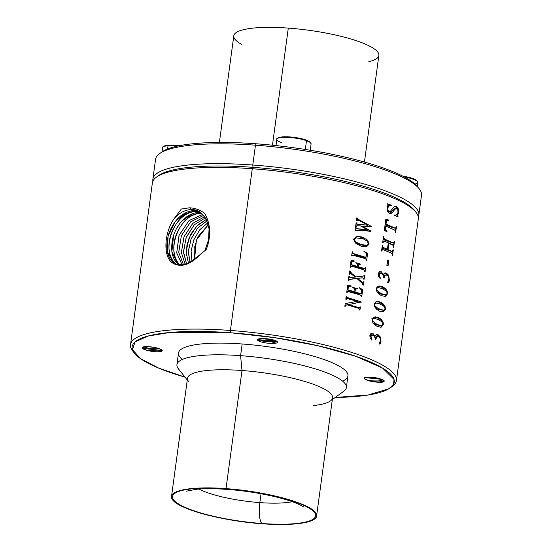 <?xml version="1.0" encoding="UTF-8"?>
<svg xmlns="http://www.w3.org/2000/svg" width="552" height="552" viewBox="0 0 552 552"><rect width="100%" height="100%" fill="white"/><g stroke="black" fill="none" stroke-linecap="round" stroke-linejoin="round"><path stroke-width="0.83" d="M168.636 145.217A0.766 0.531 85.8 0 0 168.022 145.769A17.291 3.678 7.7 0 1 177.765 146.052A17.291 3.678 -172.3 0 0 168.022 145.769A0.766 0.531 -94.2 0 1 168.636 145.217A16.519 3.512 7.7 0 1 179.607 145.673M168.022 145.769A17.291 3.678 -172.3 0 0 162.585 147.674A17.291 3.678 7.7 0 1 168.022 145.769L167.58 149.012L168.022 145.769M418.257 187.701A132.259 28.131 -172.3 0 0 256.183 143.782A132.259 28.131 -172.3 0 0 160.694 152.876M419.14 188.722A134.177 28.545 -172.3 0 0 255.459 145.183L256.183 143.782A132.259 28.131 7.7 0 1 417.519 186.7L419.14 188.722M256.183 143.782L255.459 145.183A134.177 28.545 -172.3 0 0 159.576 153.629L161.674 152.11A132.259 28.131 7.7 0 1 256.183 143.782M277.856 138.29A16.519 3.512 7.7 0 1 289.172 136.882A16.519 3.512 7.7 0 1 306.036 140.015A0.766 0.531 109.8 0 1 306.194 140.035C298.121 137.482 290.035 136.441 281.934 136.91C277.711 137.765 276.014 138.573 276.828 139.318A17.291 3.678 7.7 0 1 287.902 137.386A17.291 3.678 7.7 0 1 306.491 140.719L305.311 149.454L306.491 140.719A17.291 3.678 7.7 0 1 311.093 143.955A17.291 3.678 -172.3 0 0 306.491 140.719A17.291 3.678 -172.3 0 0 287.902 137.386A17.291 3.678 -172.3 0 0 276.828 139.318A17.291 3.678 -172.3 0 0 281.437 142.554M404.354 176.978A17.291 3.678 7.7 0 1 417.788 182.443A17.291 3.678 -172.3 0 0 404.354 176.978M415.076 211.25A132.259 28.131 -172.3 0 0 252.995 167.332L252.775 165.013A134.177 28.545 -172.3 0 0 152.876 179.186L155.554 159.355A134.177 28.545 7.7 0 1 255.459 145.183L252.775 165.013A134.177 28.545 7.7 0 1 418.278 216.964A134.177 28.545 -172.3 0 0 418.816 215.142A134.177 28.545 -172.3 0 0 252.775 165.013L255.459 145.183A134.177 28.545 7.7 0 1 421.5 195.311L418.816 215.142M152.876 179.186A134.177 28.545 -172.3 0 0 152.911 181.084A134.177 28.545 7.7 0 1 252.775 165.013L252.995 167.332A132.259 28.131 -172.3 0 0 157.513 176.426M219.385 142.444L233.806 35.832A73.188 15.566 7.7 0 1 288.296 28.104L272.46 145.21L288.296 28.104A73.188 15.566 7.7 0 1 378.858 55.448L364.444 162.06M310.245 150.248L311.093 143.955C309.913 142.616 313.702 143.554 306.194 140.035A0.766 0.531 109.8 0 1 306.491 140.719A0.766 0.531 -70.2 0 0 306.036 140.015A16.519 3.512 7.7 0 1 306.332 140.125M402.677 176.109A16.519 3.512 7.7 0 1 417.07 181.173M414.938 184.016A17.291 3.678 -172.3 0 0 417.788 182.443L417.257 186.376M368.833 61.679A73.188 15.566 -172.3 0 0 364.334 43.684A73.188 15.566 -172.3 0 0 288.296 28.104A73.188 15.566 -172.3 0 0 241.817 44.505M415.96 212.272A134.177 28.545 -172.3 0 0 252.271 168.733L252.995 167.332A132.259 28.131 7.7 0 1 414.338 210.25L415.96 212.272M252.995 167.332L252.271 168.733A134.177 28.545 -172.3 0 0 156.395 177.178L158.493 175.66A132.259 28.131 7.7 0 1 252.995 167.332M391.306 387.055L391.306 387.055A134.177 28.545 -172.3 0 0 396.446 380.576A134.177 28.545 -172.3 0 0 230.412 330.448L252.271 168.733A134.177 28.545 7.7 0 1 418.312 218.861L396.446 380.576M395.135 206.358L396.398 206.524L398.24 208.718L398.627 212.278L397.557 215.735L397.985 217.019L394.48 215.342L394.528 214.963L396.308 215.032L397.399 214.086L398.026 212.209L397.813 209.946L396.736 208.635L395.066 209.091L392.161 212.824L390.954 213.507L389.608 213.355L387.601 211.312L387.062 208.007L388.104 204.633L387.587 204.13L388.18 205.116L387.062 208.007L387.601 211.312L389.608 213.355L390.954 213.507L392.161 212.824L395.066 209.091L396.736 208.635L397.813 209.946L398.026 212.209L397.399 214.086L396.308 215.032L394.528 214.963L394.48 215.342A134.177 28.545 7.7 0 1 397.985 217.019L397.557 215.735L398.627 212.278L398.24 208.718L396.398 206.524L395.135 206.358L393.969 207L390.257 211.43L389.243 211.471L388.091 210.264L387.773 208.27L388.429 206.607L389.712 205.696L391.623 205.786L391.678 205.406A134.177 28.545 -172.3 0 0 387.642 203.75L387.587 204.13L387.642 203.75L391.678 205.406L389.719 205.551L388.187 204.999L389.719 205.551L391.678 205.406L391.623 205.786L387.856 205.834L389.712 205.696L387.428 206.676L388.429 206.607L387.773 208.27L387.028 208.325L387.773 208.27L388.091 210.264L387.214 210.333L388.091 210.264L389.243 211.471L387.745 211.582L390.257 211.43L393.969 207L395.377 206.324M346.366 298.397L346.98 298.349L346.242 299.35L345.8 299.232L346.242 295.996L347.132 297.452L361.284 301.93L348.533 304.635L359.4 307.774L359.987 306.788L360.373 306.912L359.932 310.155L359.173 308.685L357.661 308.037L347.201 304.876L346.056 305.194L345.304 306.243L346.056 305.194L347.201 304.876A134.177 28.545 7.7 0 1 357.661 308.037L359.173 308.685L359.552 310.024A134.177 28.545 7.7 0 1 359.932 310.155L360.373 306.912A134.177 28.545 -172.3 0 0 359.987 306.788L359.4 307.774L357.744 307.436A134.177 28.545 -172.3 0 0 348.533 304.635L361.284 301.93A134.177 28.545 -172.3 0 0 348.809 298.087L347.132 297.452L346.677 296.113A134.177 28.545 -172.3 0 0 346.242 295.996L345.8 299.232A134.177 28.545 7.7 0 1 346.242 299.35L346.884 298.363L348.726 298.687A134.177 28.545 7.7 0 1 357.42 301.309L345.214 303.6L344.869 306.125A134.177 28.545 7.7 0 1 345.304 306.243L344.869 306.125L345.214 303.6L357.42 301.309L346.463 298.397M347.277 291.387L347.884 291.346L347.18 292.374L346.746 292.256L347.712 285.087L351.155 286.233L349.409 286.067L348.629 286.385L348.319 287.302L348.629 286.385L351.189 285.964L347.712 285.087L346.746 292.256A134.177 28.545 7.7 0 1 347.18 292.374L347.808 291.352L349.685 291.704A134.177 28.545 7.7 0 1 359.428 294.658L361.249 295.637L361.36 296.672A134.177 28.545 7.7 0 1 361.739 296.797L362.705 289.627L359.248 287.675L361.636 290.352L361.249 293.616L359.738 293.381A134.177 28.545 -172.3 0 0 354.915 291.877L355.529 289.034L357.627 288.799A134.177 28.545 -172.3 0 0 352.397 287.212L354.136 288.406L354.101 291.628A134.177 28.545 -172.3 0 0 347.974 289.848L348.319 287.302L347.974 289.848L347.387 289.897L347.732 287.344L348.319 287.302L347.732 287.344L348.008 286.426L349.409 286.067L348.008 286.426L348.629 286.385L348.008 286.426L347.387 289.897L354.101 291.628L352.528 291.746L347.387 289.897L352.528 291.746L354.101 291.628L354.136 288.406L352.397 287.212L357.627 288.799L354.405 289.117L355.529 289.034L355.191 289.834L354.336 289.897L355.191 289.834L354.915 291.877L353.225 292.001L354.915 291.877L359.738 293.381L357.51 293.547L353.225 292.001L357.51 293.547L360.904 293.698L357.51 293.547L360.904 293.698L361.436 293.133L361.636 290.352L359.248 287.675L362.705 289.627L361.305 289.731L362.705 289.627L361.739 296.797L360.787 295.182L359.428 294.658L347.353 291.387M362.56 277.863L357.627 278.346L362.05 282.155L363.037 282.348L363.761 281.851L363.313 285.149L362.174 283.3L356.799 278.408L349.568 279.512L348.781 280.54L348.346 280.416L348.926 276.117L350.14 277.449L355.177 277.083L351.113 273.82L350.203 273.578L349.181 274.24L349.63 270.942L352.376 273.992L351.458 274.054L352.376 273.992L350.824 272.64L350.065 271.06A134.177 28.545 -172.3 0 0 349.63 270.942L349.181 274.24A134.177 28.545 7.7 0 1 349.616 274.358L350.203 273.578L351.113 273.82L355.177 277.083L350.14 277.449L349.361 276.241A134.177 28.545 -172.3 0 0 348.926 276.117L348.346 280.416A134.177 28.545 7.7 0 1 348.781 280.54L349.568 279.512L356.799 278.408L362.174 283.3L362.933 285.018A134.177 28.545 7.7 0 1 363.313 285.149L363.761 281.851A134.177 28.545 -172.3 0 0 363.382 281.72L363.037 282.348L362.05 282.155L357.627 278.346L362.56 277.863L363.437 278.18L363.727 279.139A134.177 28.545 7.7 0 1 364.113 279.264L364.651 275.269A134.177 28.545 -172.3 0 0 364.265 275.144L363.589 275.986L356.026 276.98L352.376 273.992L356.026 276.98L355.129 277.049L363.589 275.986L364.651 275.269L364.223 275.303L364.651 275.269L364.113 279.264L363.05 277.953L360.021 278.035M352.307 261.282L353.114 261.227L351.403 261.669L352.038 261.62L351.403 261.669L350.789 264.718L355.902 266.561L357.475 266.45L355.902 266.561L350.789 264.718L357.475 266.45L357.406 263.78L355.812 262.669L360.898 264.201L358.924 264.394L358.393 266.726L364.437 268.534L365.679 267.63L365.141 271.625L364.41 270.163L362.816 269.479L351.541 266.181L350.147 267.078L351.086 260.158L354.57 261.055L352.038 261.62L351.658 262.628L352.038 261.62L354.57 261.055L351.086 260.158L350.147 267.078A134.177 28.545 7.7 0 1 350.582 267.202L350.996 266.319L353.135 266.547A134.177 28.545 7.7 0 1 362.816 269.479L364.41 270.163L364.762 271.501A134.177 28.545 7.7 0 1 365.141 271.625L365.679 267.63A134.177 28.545 -172.3 0 0 365.3 267.506L364.437 268.534L362.995 268.162A134.177 28.545 -172.3 0 0 358.393 266.726L358.924 264.394L360.898 264.201A134.177 28.545 -172.3 0 0 355.812 262.669L357.406 263.78L357.475 266.45A134.177 28.545 -172.3 0 0 351.376 264.677L351.658 262.628L351.376 264.677L350.789 264.718L351.065 262.669L351.658 262.628L351.065 262.669L351.403 261.669L352.549 261.275M352.231 255.114L352.852 255.065L352.086 256.08L351.652 255.962L352.224 251.746L353.321 253.561L365.7 257.308L366.404 255.445L366.362 253.865L365.624 252.802L366.362 253.865L366.059 257.156L364.492 257.032A134.177 28.545 -172.3 0 0 355.081 254.175L353.321 253.561L352.659 251.871A134.177 28.545 -172.3 0 0 352.224 251.746L351.652 255.962A134.177 28.545 7.7 0 1 352.086 256.08L352.762 255.079L354.639 255.417A134.177 28.545 7.7 0 1 364.313 258.343L365.845 258.991L366.266 260.378A134.177 28.545 7.7 0 1 366.645 260.503L367.618 253.299L363.858 251.257L365.624 252.802L363.858 251.257L367.618 253.299L366.135 253.409L367.618 253.299L366.645 260.503L365.845 258.991L364.313 258.343L352.321 255.114M355.198 242.887L360.98 246.144L366.707 246.578L369.205 244.025L367.528 240.092L362.181 237.029L356.33 236.698L353.542 239.168L355.198 242.887L353.542 239.168L356.33 236.698L357.799 236.449L362.181 237.029L357.254 236.511L362.181 237.029L367.528 240.092L365.948 240.21L367.528 240.092L369.205 244.025L368.412 244.087L369.205 244.025L366.707 246.578L364.423 246.744L366.369 245.371L364.423 246.744L366.707 246.578L365.445 246.792L360.98 246.144L355.198 242.887M356.509 230.177L355.053 230.819L355.516 227.376L356.792 228.68L367.377 229.632L360.463 225.92L356.971 225.761L355.647 226.403L356.137 222.78L357.482 224.188L367.984 225.154L358 220.006L356.426 220.634A134.177 28.545 7.7 0 1 356.868 220.759L357.123 220.124L358 220.006L367.984 225.154L357.482 224.188L356.751 223.795L356.578 222.904A134.177 28.545 -172.3 0 0 356.137 222.78L355.647 226.403A134.177 28.545 7.7 0 1 356.088 226.527L356.971 225.761L360.463 225.92L367.377 229.632L356.792 228.68L355.95 227.5A134.177 28.545 -172.3 0 0 355.516 227.376L355.053 230.819A134.177 28.545 7.7 0 1 355.488 230.943L356.509 230.177L370.965 231.053L361.926 226.023L371.572 226.555L358.158 219.296L357.241 217.978A134.177 28.545 -172.3 0 0 356.806 217.861L356.426 220.634L356.806 217.861L357.241 217.978L356.785 218.012L357.241 217.978L357.385 218.633L356.833 218.675L356.737 218.019L356.833 218.675L358.158 219.296L357.461 219.351L356.833 218.675L360.035 220.282L359 220.358L357.461 219.351L359 220.358L360.035 220.282L371.572 226.555L360.822 226.106L361.926 226.023L370.965 231.053L369.419 231.164L370.93 231.302L356.288 230.191M376.416 334.684L378.203 334.795L380.383 337.044L381.032 342.005L380.528 343.806L379.921 344.048L379.569 343.62L380.583 340.308L380.238 338.203L378.927 336.748L376.933 336.837L375.671 339.577L374.408 336.051L373.249 335.161L371.737 335.243L370.958 336.665L372.027 339.915L371.599 339.949L372.027 339.915L370.958 336.665L371.737 335.243L373.249 335.161L374.408 336.051L375.422 339.473A134.177 28.545 7.7 0 1 375.671 339.577L376.933 336.837L378.927 336.748L380.238 338.203L380.583 340.308L379.486 342.958L379.921 344.048L380.528 343.806L381.032 342.005L380.383 337.044L378.203 334.795L376.416 334.684L375.008 336.133L372.703 333.132L371.144 333.215L369.868 335.416L370.219 337.955L371.848 340.198L370.219 337.955L369.868 335.416L371.144 333.215L372.703 333.132L371.082 333.249L372.703 333.132L375.008 336.133L374.504 336.168L377.009 334.546M381.232 327.157L383.378 324.666L383.116 322.306L381.556 319.649L378.499 317.51L373.801 317.214L372.013 319.539L372.331 321.678L374.235 324.472L377.444 326.611L381.232 327.157L377.444 326.611L374.235 324.472L372.331 321.678L372.013 319.539L373.801 317.214L375.263 316.841L378.499 317.51L374.304 317.02L378.499 317.51L381.556 319.649L380.59 319.718L376.843 317.635L380.59 319.718L381.556 319.649L383.116 322.306L382.653 322.34L380.59 319.718L382.653 322.34L383.116 322.306L383.378 324.666L382.653 322.34L383.378 324.666L381.232 327.157L380.431 327.219L381.232 327.157M383.316 311.742L385.462 309.244L385.206 306.891L383.647 304.235L380.583 302.096L375.884 301.799L374.097 304.117L374.415 306.263L376.319 309.058L379.534 311.19L383.316 311.742L379.534 311.19L376.319 309.058L374.415 306.263L374.097 304.117L375.884 301.799L377.347 301.426L380.583 302.096L376.388 301.599L380.583 302.096L383.647 304.235L382.674 304.304L378.927 302.213L382.674 304.304L383.647 304.235L385.206 306.891L384.737 306.919L382.674 304.304L384.737 306.919L385.206 306.891L385.462 309.244L384.737 306.919L385.462 309.244L383.316 311.742L382.515 311.797L383.316 311.742M385.399 296.32L387.545 293.83L387.29 291.47L385.731 288.813L382.667 286.674L377.968 286.378L376.181 288.703L376.498 290.842L378.403 293.636L381.618 295.775L385.399 296.32L381.618 295.775L378.403 293.636L376.498 290.842L376.181 288.703L377.968 286.378L379.431 286.005L382.667 286.674L378.472 286.184L382.667 286.674L385.731 288.813L384.765 288.882L381.011 286.798L384.765 288.882L385.731 288.813L387.29 291.47L386.821 291.504L384.765 288.882L386.821 291.504L387.29 291.47L387.545 293.83L386.821 291.504L387.545 293.83L385.399 296.32L384.606 296.383L385.399 296.32M384.751 273.019L386.545 273.123L388.718 275.372L389.374 280.333L388.863 282.134L388.256 282.376L387.911 281.955L388.918 278.636L388.58 276.531L387.269 275.075L385.268 275.165L384.006 277.911L382.75 274.378L381.584 273.495L380.073 273.578L379.293 274.993L380.369 278.243L379.942 278.277L380.369 278.243L379.293 274.993L380.073 273.578L381.584 273.495L382.75 274.378L383.764 277.801A134.177 28.545 7.7 0 1 384.006 277.911L385.268 275.165L387.269 275.075L388.58 276.531L388.918 278.636L387.828 281.285L388.256 282.376L388.863 282.134L389.374 280.333L388.718 275.372L386.545 273.123L384.751 273.019L383.35 274.461L381.039 271.46L379.486 271.549L378.203 273.744L378.562 276.283L380.183 278.525L378.562 276.283L378.203 273.744L379.486 271.549L381.039 271.46L379.417 271.584L381.039 271.46L383.35 274.461L382.846 274.496L385.344 272.881M388.063 265.871L388.781 260.551A134.177 28.545 -172.3 0 0 387.594 260.013L386.876 265.333A134.177 28.545 7.7 0 1 388.063 265.871L386.876 265.333L387.594 260.013L388.781 260.551L387.518 260.592L388.781 260.551L388.063 265.871M384.171 247.896L382.681 246.689L382.674 245.171A134.177 28.545 -172.3 0 0 382.35 245.04L381.536 251.015A134.177 28.545 7.7 0 1 381.867 251.146L382.267 249.794L383.902 249.87A134.177 28.545 7.7 0 1 390.975 252.995L392.099 253.796L392.224 255.721A134.177 28.545 7.7 0 1 392.493 255.859L393.3 249.877A134.177 28.545 -172.3 0 0 393.031 249.745L392.286 251.374L391.244 251.015A134.177 28.545 -172.3 0 0 388.015 249.538L388.891 243.052A134.177 28.545 7.7 0 1 392.12 244.536L393.238 245.35L393.369 247.268A134.177 28.545 7.7 0 1 393.638 247.399L394.445 241.431A134.177 28.545 -172.3 0 0 394.176 241.3L393.804 242.652L392.389 242.563A134.177 28.545 -172.3 0 0 385.317 239.437L383.826 238.236L383.812 236.725A134.177 28.545 -172.3 0 0 383.488 236.594L382.681 242.563A134.177 28.545 7.7 0 1 383.005 242.694L383.847 241.065L385.048 241.417A134.177 28.545 7.7 0 1 388.291 242.79L387.414 249.269A134.177 28.545 -172.3 0 0 384.171 247.896L387.414 249.269L385.71 249.394L381.991 248.055L384.171 247.896L381.943 248.041L385.71 249.394L387.414 249.269L388.291 242.79L383.847 241.065L382.84 241.39L383.412 241.348L382.729 242.224L383.005 242.694L382.681 242.563L383.488 236.594L383.826 238.236L383.26 238.278L384.192 238.857L383.171 238.933L385.317 239.437L383.088 239.582L385.317 239.437L392.389 242.563L383.129 239.596L392.838 242.963L391.52 242.625L393.424 242.914L394.445 241.431L393.638 247.399L393.238 245.35L388.249 243.101L388.891 243.052L388.015 249.538L386.414 249.656L388.015 249.538L391.244 251.015L390.374 251.084L386.414 249.656L391.699 251.415L390.374 251.084L392.286 251.374L393.3 249.877L392.493 255.859L392.099 253.796L390.975 252.995L382.702 249.525L381.701 249.835L382.267 249.794L381.584 250.677L381.867 251.146L381.536 251.015L382.35 245.04L382.681 246.689L382.115 246.73L383.047 247.31L382.032 247.379L384.171 247.896M384.316 230.474L387.049 231.764L385.399 229.232L385.689 226.113A134.177 28.545 7.7 0 1 394.149 229.804L395.218 230.557L395.363 232.495A134.177 28.545 7.7 0 1 395.632 232.627L396.433 226.713A134.177 28.545 -172.3 0 0 396.163 226.582L395.625 228.114L394.418 227.831A134.177 28.545 -172.3 0 0 385.958 224.14L386.655 220.883L387.511 220.331L388.573 220.448L388.629 220.055L385.855 219.089L384.316 230.474L385.855 219.089L388.629 220.055L385.738 219.965L388.629 220.055L388.573 220.448L385.669 220.462L387.511 220.331L385.6 220.959L386.655 220.883L386.227 222.173L385.427 222.235L386.227 222.173L385.958 224.14L385.165 224.195L394.418 227.831L385.082 224.83L393.562 227.893L395.625 228.114L396.433 226.713L395.632 232.627L395.218 230.557L394.149 229.804L385.689 226.113L384.896 226.175L385.689 226.113L385.468 227.79L384.668 227.852L385.468 227.79L385.399 229.232L384.475 229.301L385.399 229.232L385.91 230.405L384.399 230.515L385.91 230.405L387.049 231.764L384.316 230.474M130.507 344.62L152.373 182.905A134.177 28.545 7.7 0 1 252.271 168.733L230.412 330.448A134.177 28.545 -172.3 0 0 130.507 344.62A134.177 28.545 -172.3 0 0 133.743 352.231L133.743 352.231M200.148 254.555L206.241 249.621C211.257 236.215 210.747 224.153 204.709 213.424C199.803 209.753 194.635 207.89 189.205 207.821L181.318 209.042L174.177 218.557C164.386 232.226 162.757 256.149 172.245 262.807C180.573 267.927 189.874 265.174 200.148 254.555L188.032 263.69L176.06 264.801L172.245 262.807L177.061 265.07L172.245 262.807C162.764 256.135 164.386 232.24 174.177 218.557C179.096 213.079 184.582 210.091 190.619 209.581L197.533 210.705L200.666 212.437C197.692 210.333 194.345 209.38 190.619 209.581C184.692 210.05 179.214 213.037 174.177 218.557L181.318 209.042L189.205 207.821C194.573 207.869 199.741 209.732 204.709 213.424C210.76 224.153 211.271 236.221 206.241 249.621L200.148 254.555M134.481 353.232A132.259 28.131 -172.3 0 0 185.058 377.161L158.652 368.087L140.56 358.662L132.466 349.692L135.04 341.95L147.901 336.078L169.65 332.511L230.632 332.766A132.259 28.131 -172.3 0 0 134.481 353.232L132.866 351.21A134.177 28.545 7.7 0 1 230.412 330.448L230.632 332.766L274.454 337.631L318.173 345.78L355.999 356.371L382.57 368.094L394.045 379.403L393.541 384.413L388.891 388.774L368.156 395.011L335.216 397.461A132.259 28.131 -172.3 0 0 390.326 387.821A132.259 28.131 -172.3 0 0 230.632 332.766L230.412 330.448A134.177 28.545 7.7 0 1 392.424 386.303L390.326 387.821M387.883 205.792L389.712 205.696M389.243 211.471L390.257 211.43M396.398 206.524L394.783 206.455L396.398 206.524M398.24 208.718L397.709 208.76L395.322 206.6L397.709 208.76L398.24 208.718M398.627 212.278L397.709 208.76L398.627 212.278M398.406 213.389L398.344 212.299L398.406 213.389M397.964 214.583L397.578 214.611L398.102 213.41L397.578 214.611L397.964 214.583M397.557 215.735L397.102 215.77L397.578 214.611L397.102 215.77L397.557 215.735M397.612 216.198L397.102 215.77L397.612 216.198M398.04 216.639L397.192 216.232L398.04 216.639M396.308 215.032L395.446 215.101M396.736 208.635L394.804 208.635L396.15 208.518M395.812 208.697L393.776 209.187L389.74 213.403L392.161 212.824L390.423 212.948L392.265 210.94L393.762 210.829L392.265 210.94L393.776 209.187L395.922 208.559M346.283 299.032L345.828 299.067L346.283 299.032M346.283 298.411L345.773 299.067L346.884 298.363M346.677 296.113L346.221 296.148L346.677 296.113M346.635 296.445L346.173 296.479L346.635 296.445M347.132 297.452L346.511 297.5L346.125 296.479L346.511 297.5L347.132 297.452M348.809 298.087L346.511 297.5L348.809 298.087M361.284 301.93L358.848 302.103L356.902 301.406L358.848 302.103L361.284 301.93M352.148 299.688L347.891 298.156L352.148 299.688M361.249 302.172L358.814 302.351L361.249 302.172M348.533 304.635L358.814 302.351L348.533 304.635M357.744 307.436L356.13 307.554L357.744 307.436M351.286 306.07L347.518 304.711L351.286 306.07M359.235 307.788L357.323 307.926M356.971 307.961L359.4 307.774M360.373 306.912L359.966 306.947L360.373 306.912M347.201 304.876L346.401 304.939L347.201 304.876M346.056 305.194L345.442 305.242L346.056 305.194M345.497 305.67L344.965 305.711L345.442 305.242L344.965 305.711L345.497 305.67M344.8 306.284L344.965 305.711L344.8 306.284M355.467 288.868L354.101 288.372L355.467 288.868M356.026 288.827L354.391 288.944M356.185 288.813L355.529 289.034M360.904 293.698L361.249 293.616M359.621 294.72L359.752 293.788L359.621 294.72M347.229 292.049L346.766 292.077L347.229 292.049M347.215 291.401L346.718 292.084L347.808 291.352M351.189 285.964L347.691 285.246L351.189 285.964M348.691 286.122L349.409 286.067M361.898 277.897L362.112 276.31L361.898 277.897M361.588 277.939L359.38 278.104L361.588 277.939M357.627 278.346L355.826 278.477L357.627 278.346M361.277 281.52L360.449 281.582L361.277 281.52M362.05 282.155L361.16 282.217L362.05 282.155M362.457 282.355L363.037 282.348M363.761 281.851L363.34 281.879L363.761 281.851M356.799 278.408L355.108 278.532L356.799 278.408M352.155 278.933L355.108 278.532L352.155 278.933M349.568 279.512L351.113 279.008L349.568 279.512M348.277 280.575L348.947 279.56L348.277 280.575M349.361 276.241L348.905 276.276L349.361 276.241M349.568 277.083L349.002 277.125L348.857 276.276L349.002 277.125L349.568 277.083M350.14 277.449L349.002 277.125L350.14 277.449M350.548 277.539L351.438 277.477M350.203 273.578L350.644 273.619M349.823 273.744L349.292 273.778L349.823 273.744M349.112 274.399L349.292 273.778L349.112 274.399M350.065 271.06L349.609 271.094L350.065 271.06M350.189 271.757L349.644 271.798L349.554 271.101L349.644 271.798L350.189 271.757M350.824 272.64L350.147 272.695L349.644 271.798L350.147 272.695L350.824 272.64M351.41 274.061L350.147 272.695L351.41 274.061M360.898 264.201L360.097 264.263L360.898 264.201M358.731 264.27L357.42 263.794L358.731 264.27M358.924 264.394L359.58 264.208M357.779 264.346L359.366 264.229M358.621 265.036L357.655 265.105L358.621 265.036M358.393 266.726L356.695 266.851L358.393 266.726M362.995 268.162L360.78 268.327L356.695 266.851L360.78 268.327L362.995 268.162M364.437 268.534L360.78 268.327L362.098 268.707L364.92 268.389M362.547 268.569L362.098 268.707L362.547 268.569M365.679 267.63L365.279 267.665L365.679 267.63M363.03 269.548L363.147 268.638L363.03 269.548M351.307 266.202L350.12 266.913L350.437 266.361M351.541 266.181L350.996 266.319M350.63 266.871L350.175 266.906L350.63 266.871M354.57 261.055L351.065 260.323L354.57 261.055M352.107 261.31L352.873 261.255M364.534 258.419L364.672 257.384L364.534 258.419M352.135 255.735L351.679 255.762L352.135 255.735M352.162 255.127L351.631 255.769L352.762 255.079M352.659 251.871L352.204 251.905L352.659 251.871M352.756 252.982L352.204 253.016L352.148 251.905L352.204 253.016L352.756 252.982M353.321 253.561L352.204 253.016L353.321 253.561M355.081 254.175L352.659 253.609L355.081 254.175M364.492 257.032L362.278 257.191L354.108 254.244L362.278 257.191L364.492 257.032M365.7 257.308L362.278 257.191L366.059 257.156M363.713 257.329L365.721 257.308M364.492 239.485L360.511 237.153L364.492 239.485M368.908 226.596L366.763 225.244L368.908 226.596M368.26 231.067L366.142 229.722L368.26 231.067M355.246 230.405L354.984 230.977L355.798 230.37M355.95 227.5L355.495 227.534L355.95 227.5M355.93 227.665L355.474 227.7L355.93 227.665M356.137 228.3L355.578 228.342L355.426 227.7L355.578 228.342L356.137 228.3M356.792 228.68L355.578 228.342L356.792 228.68M358.703 228.914L356.109 228.735L358.703 228.914M367.377 229.632L357.696 228.99L367.377 229.632M356.564 225.878L355.985 225.92L356.564 225.878M356.212 226.134L355.688 226.175L356.212 226.134M355.578 226.561L355.688 226.175L355.578 226.561M356.578 222.904L356.116 222.939L356.578 222.904M356.544 223.153L356.081 223.187L356.544 223.153M356.751 223.795L356.192 223.836L356.033 223.187L356.192 223.836L356.751 223.795M357.482 224.188L356.192 223.836L357.482 224.188M359.587 224.464L356.785 224.236L359.587 224.464M367.984 225.154L358.538 224.547L367.984 225.154M357.482 219.972L358 220.006M357.123 220.124L356.585 220.165L357.123 220.124M356.357 220.793L356.585 220.165L356.357 220.793M372.455 335.002L370.82 333.422L372.455 335.002M378.203 334.795L376.347 334.719L378.203 334.795M380.383 337.044L379.714 337.093L376.947 334.885L379.714 337.093L380.383 337.044M381.032 342.005L379.714 337.093L381.032 342.005M380.528 343.806L380.149 343.834L380.735 342.026L380.149 343.834L380.528 343.806L379.921 344.048M379.383 344.082L380.149 343.834L379.383 344.082M376.361 336.651L375.07 337.293L377.685 336.554M376.188 337.796L375.236 337.865L376.188 337.796M371.737 335.243L369.868 335.381L371.737 335.243M369.895 335.223L372.407 335.002M370.958 336.665L369.868 336.748L370.958 336.665M382.163 311.866L385.165 309.265L382.156 311.866M384.247 296.452L387.249 293.85L384.247 296.452M380.79 273.33L379.162 271.75L380.79 273.33M386.545 273.123L384.682 273.047L386.545 273.123M388.718 275.372L388.049 275.42L385.282 273.212L388.049 275.42L388.718 275.372M389.374 280.333L388.049 275.42L389.374 280.333M388.863 282.134L388.484 282.162L389.07 280.354L388.484 282.162L388.863 282.134L388.256 282.376M387.718 282.41L388.484 282.162L387.718 282.41M384.703 274.979L383.412 275.62L386.021 274.882M384.53 276.124L383.578 276.193L384.53 276.124M380.073 273.578L378.21 273.709L380.073 273.578M378.237 273.55L380.742 273.33M379.293 274.993L378.203 275.075L379.293 274.993M386.993 265.381L387.635 260.634L386.993 265.381M382.874 241.134L383.84 241.065L383.412 241.348M393.307 242.687L393.804 242.652M393.459 246.13L393.976 242.314L393.459 246.13M391.699 251.415L392.658 251.098M392.313 254.582L392.831 250.767L392.313 254.582M381.729 249.594L382.702 249.525L382.267 249.794M385.406 220.476L387.511 220.331M395.094 228.155L393.562 227.893L395.625 228.114M395.453 231.357L395.957 227.659L395.453 231.357M190.854 210.94L193.297 210.636L198.796 211.285L193.297 210.636C182.54 211.968 174.425 219.475 168.96 233.151C164.965 247.082 166.669 257.156 174.073 263.38L167.491 252.285L168.029 236.242L175.37 221.311L187.438 211.933M190.247 207.862L190.619 209.581L190.247 207.862M204.682 251.07L208.497 240.21L209.105 229.018L206.358 219.247L200.666 212.437L206.131 218.813L209.063 228.638L208.539 240.003L204.682 251.07M171.513 232.696L172.031 232.923M387.814 211.713L388.215 211.582M356.378 237.884L355.453 237.96L353.866 239.575L354.895 242.045L359.483 244.688L364.513 245.481L359.483 244.688L354.895 242.045L353.866 239.575L354.384 239.533L355.695 241.983L354.895 242.045L355.695 241.983L361.146 244.564L359.483 244.688L362.312 244.888M381.577 325.611L377.92 324.686L375.063 323.168L373.221 323.299L375.063 323.168L372.959 321.236L372.193 321.292L372.959 321.236L372.593 319.78L371.986 319.822L372.593 319.78L373.021 318.877L372.151 318.939L374.566 318.49L377.865 319.373L381.625 321.581L382.722 323.079L382.922 324.403L381.577 325.611L382.922 324.403L382.722 323.079L381.625 321.581L377.865 319.373L374.566 318.49L373.021 318.877L372.593 319.78L372.959 321.236L375.063 323.168L377.92 324.686L376.34 324.797L373.007 323.32L376.34 324.797L380.914 325.666L376.34 324.797L377.92 324.686L380.914 325.666M383.661 310.196L380.004 309.265L377.147 307.747L375.305 307.885L377.147 307.747L375.043 305.822L374.277 305.877L375.043 305.822L374.677 304.359L374.07 304.407L374.677 304.359L375.105 303.455L374.242 303.524L376.65 303.076L379.948 303.952L383.709 306.167L384.806 307.657L385.006 308.982L383.661 310.196L385.006 308.982L384.806 307.657L383.709 306.167L379.948 303.952L376.65 303.076L375.105 303.455L374.677 304.359L375.043 305.822L377.147 307.747L380.004 309.265L378.424 309.382L375.091 307.899L378.424 309.382L382.998 310.245L378.424 309.382L380.004 309.265L382.998 310.245M385.744 294.775L382.087 293.85L379.231 292.332L377.389 292.47L379.231 292.332L377.126 290.4L376.361 290.455L377.126 290.4L376.761 288.944L376.153 288.986L376.761 288.944L377.188 288.04L376.326 288.103L378.734 287.661L382.032 288.537L385.793 290.745L386.89 292.243L387.09 293.567L385.744 294.775L387.09 293.567L386.89 292.243L385.793 290.745L382.032 288.537L378.734 287.661L377.188 288.04L376.761 288.944L377.126 290.4L379.231 292.332L382.087 293.85L380.507 293.961L377.175 292.484L380.507 293.961L384.986 294.837L380.507 293.961L382.087 293.85L385.082 294.83M178.158 265.27L176.191 264.042L178.848 264.877L176.191 264.042L178.158 265.27M195.27 211.478C173.942 211.195 159.652 253.258 176.191 264.042C169.257 259.185 166.014 245.461 172.293 230.846C178.117 218.909 185.776 212.451 195.27 211.478L199.762 211.837L195.27 211.478L195.084 210.636L195.27 211.478M342.578 381.135A85.484 18.181 -172.3 0 0 326.287 360.339A85.484 18.181 -172.3 0 0 242.155 343.979L240.582 355.661A85.484 18.181 -172.3 0 0 176.937 364.686L178.517 353.004A85.484 18.181 7.7 0 1 242.155 343.979A85.484 18.181 7.7 0 1 347.939 375.912L346.359 387.594A85.484 18.181 -172.3 0 0 240.582 355.661L242.155 343.979A85.484 18.181 -172.3 0 0 182.298 359.462M363.982 245.55L366.79 245.309L368.474 243.798L367.211 241.134L368.474 243.798L366.79 245.309L361.146 244.564L355.695 241.983L354.384 239.533L353.866 239.575L355.943 237.898L356.847 237.829L355.453 237.96L356.261 237.898L354.384 239.533L356.261 237.898L362.264 238.692L356.261 237.898M363.858 239.23L367.211 241.134M374.566 318.49L371.882 318.663M376.65 303.076L373.966 303.248M378.734 287.661L376.05 287.827M177.413 263.642L171.9 251.539L173.625 235.352M176.378 228.921L179.552 223.905M182.029 220.931L192.241 213.776M195.36 212.865L197.947 212.527C187.873 212.955 176.702 223.374 172.983 237.47C170.085 250.18 172.045 259.316 178.848 264.877M200.942 212.644L197.947 212.527L200.942 212.644M292.236 501.706A54.903 11.682 7.7 0 1 259.854 502.61L261.055 493.764L259.854 502.61A54.903 11.682 7.7 0 1 198.81 489.072A54.903 11.682 -172.3 0 0 259.854 502.61A54.903 11.682 -172.3 0 0 292.236 501.706M187.28 379.942L178.434 368.881A85.484 18.181 7.7 0 1 240.582 355.661L241.997 370.509A73.188 15.566 -172.3 0 0 188.791 381.832M313.598 405.547A73.188 15.566 -172.3 0 0 330.372 400.973A73.188 15.566 -172.3 0 0 241.997 370.509L240.582 355.661A85.484 18.181 7.7 0 1 343.799 391.244L332.338 399.551M199.921 213.376C178.744 213.093 164.558 254.838 180.966 265.546C173.673 260.841 171.161 245.329 177.171 232.454C182.981 220.683 190.564 214.321 199.921 213.376L199.741 212.534L199.921 213.376L201.853 213.376L199.921 213.376M261.855 523.496A17.291 4.671 -85.8 0 1 259.854 502.61A17.291 4.671 94.2 0 0 261.855 523.496A72.188 15.352 7.7 0 1 174.742 501.106A72.188 15.352 7.7 0 1 226.272 488.899A72.188 15.352 7.7 0 1 313.384 511.29A72.188 15.352 7.7 0 1 261.855 523.496A72.188 15.352 -172.3 0 0 313.384 511.29A72.188 15.352 -172.3 0 0 226.272 488.899A17.291 4.671 94.2 0 0 227.265 489.403A17.291 4.671 -85.8 0 1 226.272 488.899A72.188 15.352 -172.3 0 0 174.742 501.106A72.188 15.352 -172.3 0 0 261.855 523.496M171.534 496.393L187.507 378.237A73.188 15.566 7.7 0 1 241.997 370.509L226.023 488.658A73.188 15.566 -172.3 0 0 171.534 496.393A73.188 15.566 -172.3 0 0 262.103 523.738A73.188 15.566 -172.3 0 0 316.593 516.003A73.188 15.566 -172.3 0 0 226.023 488.658L241.997 370.509A73.188 15.566 7.7 0 1 332.566 397.854L316.593 516.003M202.598 214.424L189.074 220.538L179.138 235.152L176.702 252.885L182.326 265.27L176.702 252.864L179.007 235.504L188.922 220.669L202.598 214.424M226.023 488.658C263.773 491.011 311.445 503.41 315.958 513.353C321.768 522.033 295.065 526.408 262.103 523.738C224.353 521.385 176.681 508.985 172.162 499.042C166.352 490.362 193.055 485.988 226.023 488.658M203.785 215.335L190.619 221.863L181.373 235.676L178.731 252.533L183.609 265.063L178.71 252.305L181.373 235.676L190.744 221.745L203.785 215.335M204.785 216.632L192.917 223.215L184.12 236.497L181.353 252.519L185.279 264.663L181.36 252.575L183.947 236.925L192.731 223.401L204.785 216.639M205.544 217.785L194.304 224.754L186.1 237.65L183.464 252.436L186.666 264.222L183.443 251.622L186.3 237.153L194.311 224.74L205.544 217.785M186.348 255.886L186.928 244.86L190.992 233.869L197.913 224.837L206.427 219.399L196.464 226.279L189.053 237.94L186.141 251.905L188.487 263.497M207.083 220.828L197.809 227.935L190.992 239.209L188.301 251.891L190.005 262.766L188.342 250.932L191.213 238.657L197.851 227.886L207.083 220.821M207.828 222.835L199.934 229.57L193.959 239.471L191.095 251.001L192.006 261.627L191.068 251.36L193.745 240.003L199.748 229.798L207.828 222.835M208.345 224.65L197.733 237.043L194.138 248.6L194.552 259.875L196.374 240.099L208.345 224.65M160.791 350.354L142.34 348.305L160.791 350.354L159.397 350.955L161.977 350.099L159.342 350.962L147.577 350.472L142.768 348.678L144.941 346.594C151.841 346.628 157.223 347.594 161.074 349.485C157.223 347.594 151.841 346.628 144.941 346.594C140.553 347.456 141.429 348.754 147.577 350.472A9.605 2.042 -172.3 0 0 159.238 351.748A9.605 2.042 -172.3 0 0 161.074 349.485A9.605 2.042 7.7 0 1 162.26 350.692A9.605 2.042 7.7 0 1 159.238 351.748L159.342 350.962L159.238 351.748A9.605 2.042 7.7 0 1 147.577 350.472L159.397 350.955L160.791 350.354L159.583 348.823L149.833 348.643L143.534 346.835L149.833 348.643L159.638 348.809L160.791 350.354L161.888 350.161M147.308 346.594L154.933 347.484L147.308 346.594M257.494 339.556L260.089 340.75L259.985 341.536A9.605 2.042 7.7 0 1 257.425 339.742A9.605 2.042 7.7 0 1 258.936 338.88A9.605 2.042 -172.3 0 0 259.985 341.536L260.089 340.75L269.162 341.902L276.214 340.853L275.455 341.226L260.137 340.763L258.84 339.777L276.214 340.853L258.84 339.777L260.33 338.583L258.84 339.777L260.137 340.763L257.494 339.556M272.543 339.666L260.399 338.604L272.543 339.666M271.543 343.427A9.605 2.042 7.7 0 1 259.985 341.536A9.605 2.042 -172.3 0 0 271.543 343.427C277.966 343.42 279.222 342.419 275.296 340.418C268.672 338.611 263.221 338.1 258.936 338.88C263.221 338.1 268.672 338.611 275.296 340.418L276.952 341.274L271.543 343.427L276.179 340.819L276.545 341.702L271.543 343.427M364.948 377.582L380.569 379.217L380.307 380.79C374.18 381.225 369.205 380.77 365.376 379.438A9.605 2.042 7.7 0 1 364.196 378.23A9.605 2.042 7.7 0 1 367.218 377.168A9.605 2.042 7.7 0 1 378.872 378.444A9.605 2.042 -172.3 0 0 367.218 377.168A9.605 2.042 -172.3 0 0 365.376 379.438C369.233 381.322 374.608 382.288 381.515 382.329C385.903 381.46 385.02 380.169 378.872 378.444L383.419 381.929L381.515 382.329L383.557 381.88L381.515 382.329L380.307 380.79L381.011 379.038L364.948 377.582M383.06 379.866L380.356 380.783L383.06 379.866M365.79 377.347L380.19 378.789L365.79 377.347M381.515 382.329C374.608 382.288 369.233 381.322 365.376 379.438C369.205 380.77 374.18 381.225 380.307 380.79L381.515 382.329M257.632 339.39L258.84 339.777L257.632 339.39M380.211 381.86A9.605 2.042 -172.3 0 0 380.673 379.003A9.605 2.042 -172.3 0 0 367.218 377.168A9.605 2.042 -172.3 0 0 366.756 380.024A9.605 2.042 -172.3 0 0 380.211 381.86M179.662 145.666L168.484 145.19C161.039 146.294 163.661 146.742 162.585 147.674L162.019 151.869M276.828 139.318L275.986 145.583M417.788 182.443L416.843 180.545L413.407 178.717L402.629 176.081M387.697 211.726L389.795 211.568M354.315 288.951L356.102 288.82M358.655 293.871L360.987 293.698M361.457 282.5L362.816 282.403M349.657 273.613L350.258 273.571M357.682 264.346L359.469 264.215M362.195 268.707L364.541 268.534M350.789 266.23L351.417 266.181M355.75 230.225L356.399 230.177M356.951 220.006L357.565 219.958M303.676 507.019C303.959 507.26 302.392 505.522 293.402 502.127C278.215 496.421 250.863 491.038 227.265 489.403C215.018 488.534 204.785 488.492 196.574 489.258L186.369 491.156"/></g></svg>
